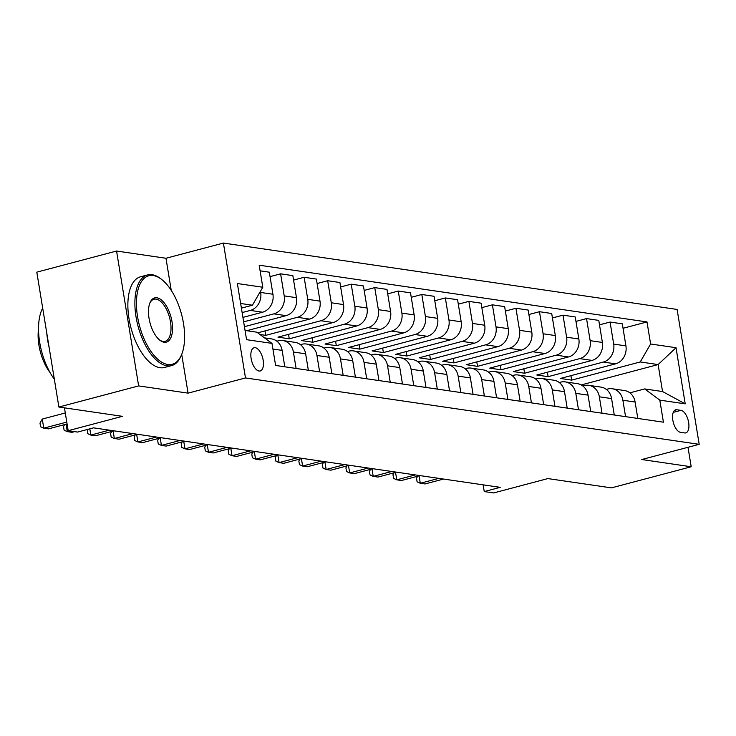 <?xml version="1.0" encoding="UTF-8"?>
<svg xmlns="http://www.w3.org/2000/svg" width="736" height="736" viewBox="0 0 736 736"><rect width="100%" height="100%" fill="white"/><g stroke="black" fill="none" stroke-linecap="round" stroke-linejoin="round"><path stroke-width="1.1" d="M259.063 371.036A12.006 5.713 75.2 0 0 260.222 370.972A12.006 5.713 75.2 0 0 262.954 359.076A12.006 5.713 75.2 0 0 255.236 347.705A12.006 5.713 75.2 0 0 254.076 347.76A12.006 5.713 75.2 0 0 251.344 359.656A12.006 5.713 75.2 0 0 259.063 371.036M116.555 251.031L36.8 272.154L58.889 407.036L138.644 385.912L188.066 393.144L245.493 377.945L223.404 243.064L165.977 258.262L116.555 251.031L138.644 385.912M245.493 377.945L699.2 444.323L677.111 309.442L223.404 243.064M699.2 444.323L641.774 459.531L691.196 466.762L688.004 447.286M691.196 466.762L611.432 487.876L547.897 478.584L493.663 492.936L484.251 491.565L500.204 487.342L93.555 427.846L77.602 432.069L68.19 430.689L122.424 416.328L58.889 407.036M680.956 410.348L676.816 409.74A11.629 5.538 75.2 0 0 675.685 409.796A11.629 5.538 75.2 0 0 673.044 421.323A11.629 5.538 75.2 0 0 680.515 432.336L684.655 432.943A11.629 5.538 75.2 0 0 685.786 432.888A11.629 5.538 75.2 0 0 688.427 421.36A11.629 5.538 75.2 0 0 680.956 410.348L673.256 412.381M650.615 343.997L676.025 347.714L685.225 403.852L659.806 400.136L644.662 388.93L662.547 391.543L658.122 364.568L640.237 361.956L650.615 343.997L646.999 321.936L259.182 265.199L262.798 287.252L252.42 305.21L240.644 303.49M245.07 330.464L256.836 332.194L271.989 343.39L275.604 365.452L663.421 422.188L659.806 400.136M271.989 343.39L246.569 339.673L237.378 283.535L262.798 287.252M64.446 407.845L68.19 430.689M483.147 484.84L484.251 491.565M581.228 384.928L658.122 364.568L676.025 347.714M644.662 388.93L629.869 392.849M296.102 368.451L293.416 352.038A15.005 12.935 -81.7 0 0 282.826 340.566A15.005 12.935 -81.7 0 0 278.272 340.832L276.883 341.2M319.636 371.892L316.949 355.479A15.005 12.935 -81.7 0 0 306.36 344.006A15.005 12.935 -81.7 0 0 301.797 344.273L300.408 344.641M343.169 375.332L340.483 358.92A15.005 12.935 -81.7 0 0 329.894 347.447A15.005 12.935 -81.7 0 0 325.33 347.714L323.941 348.082M366.703 378.773L364.016 362.36A15.005 12.935 -81.7 0 0 353.427 350.897A15.005 12.935 -81.7 0 0 348.864 351.164L347.475 351.532M390.236 382.223L387.55 365.81A15.005 12.935 -81.7 0 0 376.961 354.338A15.005 12.935 -81.7 0 0 372.398 354.605L371.008 354.973M413.77 385.664L411.084 369.251A15.005 12.935 -81.7 0 0 400.494 357.779A15.005 12.935 -81.7 0 0 395.931 358.046L394.542 358.414M437.304 389.105L434.617 372.692A15.005 12.935 -81.7 0 0 424.028 361.22A15.005 12.935 -81.7 0 0 419.465 361.486L418.076 361.854M460.837 392.546L458.151 376.133A15.005 12.935 -81.7 0 0 447.562 364.66A15.005 12.935 -81.7 0 0 442.998 364.936L441.609 365.304M484.371 395.996L481.675 379.583A15.005 12.935 -81.7 0 0 471.086 368.11A15.005 12.935 -81.7 0 0 466.532 368.377L465.143 368.745M507.895 399.436L505.209 383.024A15.005 12.935 -81.7 0 0 494.62 371.551A15.005 12.935 -81.7 0 0 490.066 371.818L488.676 372.186M531.429 402.877L528.742 386.464A15.005 12.935 -81.7 0 0 518.153 374.992A15.005 12.935 -81.7 0 0 513.599 375.259L512.21 375.627M554.962 406.318L552.276 389.905A15.005 12.935 -81.7 0 0 541.687 378.433A15.005 12.935 -81.7 0 0 537.124 378.709L535.734 379.077M578.496 409.768L575.81 393.355A15.005 12.935 -81.7 0 0 565.22 381.883A15.005 12.935 -81.7 0 0 560.657 382.15L559.268 382.518M602.03 413.209L599.343 396.796A15.005 12.935 -81.7 0 0 588.754 385.324A15.005 12.935 -81.7 0 0 584.191 385.59L582.802 385.958M625.563 416.65L622.877 400.237A15.005 12.935 -81.7 0 0 612.288 388.764A15.005 12.935 -81.7 0 0 607.724 389.031L606.335 389.399M570.915 375.664L571.651 380.116L640.237 361.956M571.651 380.116L560.354 378.46L615.544 363.851A15.005 12.935 -81.7 0 0 625.922 345.892L622.306 323.831L610.07 322.046L599.5 324.843M547.391 372.223L548.118 376.676L603.308 362.057A15.005 12.935 -81.7 0 0 613.686 344.098L610.07 322.046M548.118 376.676L536.82 375.02L592.011 360.41A15.005 12.935 -81.7 0 0 602.388 342.442L598.773 320.39L586.537 318.596L575.966 321.402M523.857 368.782L524.584 373.226L579.775 358.616A15.005 12.935 -81.7 0 0 590.152 340.658L586.537 318.596M524.584 373.226L513.286 371.579L568.477 356.96A15.005 12.935 -81.7 0 0 578.855 339.002L575.239 316.949L563.003 315.155L552.442 317.952M500.324 365.332L501.05 369.785L556.241 355.175A15.005 12.935 -81.7 0 0 566.619 337.208L563.003 315.155M501.05 369.785L489.753 368.129L544.944 353.519A15.005 12.935 -81.7 0 0 555.321 335.561L551.706 313.508L539.47 311.714L528.908 314.511M476.79 361.891L477.517 366.344L532.708 351.725A15.005 12.935 -81.7 0 0 543.085 333.767L539.47 311.714M477.517 366.344L466.219 364.688L521.419 350.078A15.005 12.935 -81.7 0 0 531.788 332.12L528.172 310.058L515.936 308.274L505.374 311.07M453.256 358.45L453.983 362.903L509.174 348.284A15.005 12.935 -81.7 0 0 519.552 330.326L515.936 308.274M453.983 362.903L442.686 361.247L497.886 346.638A15.005 12.935 -81.7 0 0 508.254 328.67L504.648 306.618L492.402 304.824L481.841 307.63M429.723 355.01L430.45 359.453L485.64 344.844A15.005 12.935 -81.7 0 0 496.018 326.885L492.402 304.824M430.45 359.453L419.161 357.806L474.352 343.188A15.005 12.935 -81.7 0 0 484.72 325.229L481.114 303.177L468.878 301.383L458.307 304.18M406.189 351.56L406.916 356.012L462.116 341.403A15.005 12.935 -81.7 0 0 472.484 323.435L468.878 301.383M406.916 356.012L395.628 354.356L450.818 339.747A15.005 12.935 -81.7 0 0 461.187 321.788L457.58 299.736L445.344 297.942L434.774 300.739M382.656 348.119L383.392 352.572L438.582 337.953A15.005 12.935 -81.7 0 0 448.951 319.994L445.344 297.942M383.392 352.572L372.094 350.916L427.285 336.306A15.005 12.935 -81.7 0 0 437.653 318.348L434.047 296.286L421.811 294.501L411.24 297.298M359.122 344.678L359.858 349.131L415.049 334.512A15.005 12.935 -81.7 0 0 425.417 316.554L421.811 294.501M359.858 349.131L348.56 347.475L403.751 332.865A15.005 12.935 -81.7 0 0 414.129 314.898L410.513 292.845L398.277 291.051L387.706 293.857M335.588 341.237L336.324 345.681L391.515 331.071A15.005 12.935 -81.7 0 0 401.884 313.113L398.277 291.051M336.324 345.681L325.027 344.034L380.218 329.415A15.005 12.935 -81.7 0 0 390.595 311.457L386.98 289.404L374.744 287.61L364.173 290.407M312.064 337.787L312.791 342.24L367.982 327.63A15.005 12.935 -81.7 0 0 378.359 309.672L374.744 287.61M312.791 342.24L301.493 340.584L356.684 325.974A15.005 12.935 -81.7 0 0 367.062 308.016L363.446 285.964L351.21 284.17L340.639 286.966M288.53 334.346L289.257 338.799L344.448 324.19A15.005 12.935 -81.7 0 0 354.826 306.222L351.21 284.17M289.257 338.799L277.96 337.143L333.15 322.534A15.005 12.935 -81.7 0 0 343.528 304.575L339.912 282.514L327.676 280.729L317.115 283.526M264.997 330.906L265.724 335.358L320.914 320.74A15.005 12.935 -81.7 0 0 331.292 302.781L327.676 280.729M265.724 335.358L259.983 334.512M257.71 332.838L309.617 319.093A15.005 12.935 -81.7 0 0 319.994 301.125L316.379 279.073L304.143 277.279L293.581 280.085M246.735 330.712L297.381 317.299A15.005 12.935 -81.7 0 0 307.758 299.34L304.143 277.279M244.444 326.674L286.092 315.643A15.005 12.935 -81.7 0 0 296.461 297.684L292.845 275.632L280.609 273.838L270.048 276.635M243.653 321.853L273.847 313.858A15.005 12.935 -81.7 0 0 284.225 295.9L280.609 273.838M242.926 317.4L262.559 312.202A15.005 12.935 -81.7 0 0 272.927 294.244L269.321 272.191L260.112 270.839M242.135 312.579L250.323 310.417A15.005 12.935 -81.7 0 0 260.691 292.45L260.489 291.235M241.408 308.126L252.42 305.21M637.799 418.444L635.113 402.031A15.005 12.935 -81.7 0 0 624.524 390.558L612.288 388.764M646.999 321.936L623.033 328.284M614.266 414.994L611.579 398.581A15.005 12.935 -81.7 0 0 600.99 387.118L588.754 385.324M590.732 411.553L588.046 395.14A15.005 12.935 -81.7 0 0 577.456 383.668L565.22 381.883M567.198 408.112L564.512 391.699A15.005 12.935 -81.7 0 0 553.923 380.227L541.687 378.433M543.665 404.671L540.978 388.258A15.005 12.935 -81.7 0 0 530.389 376.786L518.153 374.992M520.14 401.221L517.445 384.818A15.005 12.935 -81.7 0 0 506.856 373.345L494.62 371.551M496.607 397.78L493.92 381.368A15.005 12.935 -81.7 0 0 483.331 369.895L471.086 368.11M473.073 394.34L470.387 377.927A15.005 12.935 -81.7 0 0 459.798 366.454L447.562 364.66M449.54 390.899L446.853 374.486A15.005 12.935 -81.7 0 0 436.264 363.014L424.028 361.22M426.006 387.449L423.32 371.045A15.005 12.935 -81.7 0 0 412.73 359.573L400.494 357.779M402.472 384.008L399.786 367.595A15.005 12.935 -81.7 0 0 389.197 356.123L376.961 354.338M378.939 380.567L376.252 364.154A15.005 12.935 -81.7 0 0 365.663 352.682L353.427 350.897M355.405 377.126L352.719 360.714A15.005 12.935 -81.7 0 0 342.13 349.241L329.894 347.447M331.872 373.676L329.185 357.273A15.005 12.935 -81.7 0 0 318.596 345.8L306.36 344.006M308.338 370.236L305.652 353.823A15.005 12.935 -81.7 0 0 295.062 342.35L282.826 340.566M284.814 366.795L282.118 350.382A15.005 12.935 -81.7 0 0 271.538 338.91L264.546 337.888M662.547 391.543L685.225 403.852M188.066 393.144L181.709 354.356M171.23 290.343L165.977 258.262M419.078 475.852L420.293 483.267L438.831 478.363M417.616 476.238L416.512 478.198L417.11 481.841L420.293 483.267L424.994 483.957L443.541 479.053M395.545 472.411L396.759 479.826L415.306 474.913M394.082 472.797L392.978 474.757L393.576 478.4L396.759 479.826L401.46 480.516L420.008 475.603M372.011 468.97L373.226 476.385L391.773 471.472M370.558 469.356L369.444 471.307L370.042 474.959L373.226 476.385L377.936 477.075L396.474 472.162M348.478 465.52L349.692 472.944L368.239 468.032M347.024 465.906L345.911 467.866L346.509 471.509L349.692 472.944L354.402 473.625L372.94 468.722M324.944 462.079L326.158 469.494L344.706 464.591M323.49 462.466L322.377 464.425L322.975 468.068L326.158 469.494L330.869 470.184L349.407 465.281M167.808 364.486A45.779 21.776 75.2 0 0 181.764 354.218A45.779 21.776 75.2 0 0 162.058 279.781A45.779 21.776 75.2 0 0 153.235 275.54A45.779 21.776 75.2 0 0 137.558 316.655A45.779 21.776 75.2 0 0 167.808 364.486M181.764 354.218L181.332 355.313A46.902 22.319 -104.8 0 1 171.571 365.608A46.902 22.319 -104.8 0 1 167.026 365.838A46.902 22.319 -104.8 0 1 136.896 321.411A46.902 22.319 -104.8 0 1 147.559 274.924A46.902 22.319 -104.8 0 1 152.104 274.703A46.902 22.319 -104.8 0 1 161.138 279.045L162.058 279.781M164.165 342.249A22.89 10.893 -104.8 0 1 159.758 340.133A22.89 10.893 -104.8 0 1 149.905 302.91A22.89 10.893 -104.8 0 1 156.878 297.776A22.89 10.893 -104.8 0 1 172.003 321.696A22.89 10.893 -104.8 0 1 164.165 342.249M159.289 339.747A21.758 10.35 75.2 0 0 163.024 341.412A21.758 10.35 75.2 0 0 165.131 341.302A21.758 10.35 75.2 0 0 170.08 319.737A21.758 10.35 75.2 0 0 156.106 299.12A21.758 10.35 75.2 0 0 153.999 299.23A21.758 10.35 75.2 0 0 149.684 303.48M171.571 365.608L164.551 367.466A46.902 22.319 -104.8 0 1 160.006 367.696A46.902 22.319 -104.8 0 1 129.876 323.27A46.902 22.319 -104.8 0 1 140.539 276.782L147.559 274.924M50.02 372.49A33.773 16.063 -104.8 0 1 38.53 329.093M49.128 347.438A46.902 22.319 -104.8 0 1 46.782 333.095M54.326 379.187A46.902 22.319 -104.8 0 1 42.679 308.062M301.41 458.638L302.625 466.054L321.172 461.141M299.957 459.025L298.844 460.984L299.442 464.628L302.625 466.054L307.335 466.744L325.882 461.831M277.877 455.198L279.091 462.613L297.638 457.7M276.423 455.584L275.319 457.534L275.908 461.187L279.091 462.613L283.802 463.303L302.349 458.39M254.343 451.748L255.567 459.172L274.105 454.259M252.89 452.134L251.786 454.094L252.384 457.737L255.567 459.172L260.268 459.862L278.815 454.949M230.819 448.307L232.033 455.722L250.571 450.818M229.356 448.693L228.252 450.653L228.85 454.296L232.033 455.722L236.734 456.412L255.282 451.508M207.285 444.866L208.5 452.281L227.038 447.378M205.822 445.252L204.718 447.212L205.316 450.855L208.5 452.281L213.201 452.971L231.748 448.058M183.752 441.425L184.966 448.84L203.504 443.928M182.289 441.812L181.185 443.762L181.783 447.414L184.966 448.84L189.667 449.53L208.214 444.618M160.218 437.975L161.432 445.4L179.98 440.487M158.755 438.362L157.651 440.321L158.249 443.964L161.432 445.4L166.134 446.09L184.681 441.177M136.684 434.534L137.899 441.95L156.446 437.046M135.231 434.921L134.118 436.88L134.716 440.524L137.899 441.95L142.609 442.64L161.147 437.736M113.151 431.094L114.365 438.509L132.912 433.605M111.697 431.48L110.584 433.44L111.182 437.083L114.365 438.509L119.076 439.199L137.614 434.286M89.81 428.83L90.832 435.068L109.379 430.155M87.336 429.493L87.648 433.642L90.832 435.068L95.542 435.758L114.08 430.845M66.084 424.203L67.298 431.627L69.892 430.937M64.63 424.589L63.517 426.549L64.115 430.192L67.298 431.627L72.008 432.317L74.603 431.627M65.292 412.979L42.274 419.069L43.764 428.177L66.783 422.087M42.274 419.069L39.992 423.108L40.581 426.751L43.764 428.177L48.475 428.867L67.086 423.945M603.308 362.057L615.544 363.851M579.775 358.616L592.011 360.41M556.241 355.175L568.477 356.96M532.708 351.725L544.944 353.519M509.174 348.284L521.419 350.078M485.64 344.844L497.886 346.638M462.116 341.403L474.352 343.188M438.582 337.953L450.818 339.747M415.049 334.512L427.285 336.306M391.515 331.071L403.751 332.865M367.982 327.63L380.218 329.415M344.448 324.19L356.684 325.974M320.914 320.74L333.15 322.534M297.381 317.299L309.617 319.093M273.847 313.858L286.092 315.643M250.323 310.417L262.559 312.202M613.686 344.098L625.922 345.892M622.877 400.237L635.113 402.031M599.343 396.796L611.579 398.581M590.152 340.658L602.388 342.442M575.81 393.355L588.046 395.14M566.619 337.208L578.855 339.002M552.276 389.905L564.512 391.699M543.085 333.767L555.321 335.561M528.742 386.464L540.978 388.258M519.552 330.326L531.788 332.12M505.209 383.024L517.445 384.818M496.018 326.885L508.254 328.67M481.675 379.583L493.92 381.368M472.484 323.435L484.72 325.229M458.151 376.133L470.387 377.927M448.951 319.994L461.187 321.788M434.617 372.692L446.853 374.486M425.417 316.554L437.653 318.348M411.084 369.251L423.32 371.045M401.884 313.113L414.129 314.898M387.55 365.81L399.786 367.595M378.359 309.672L390.595 311.457M364.016 362.36L376.252 364.154M354.826 306.222L367.062 308.016M340.483 358.92L352.719 360.714M331.292 302.781L343.528 304.575M316.949 355.479L329.185 357.273M307.758 299.34L319.994 301.125M293.416 352.038L305.652 353.823M284.225 295.9L296.461 297.684M272.909 349.039L282.118 350.382M260.691 292.45L272.927 294.244M674.682 410.302L676.816 409.74"/></g></svg>
